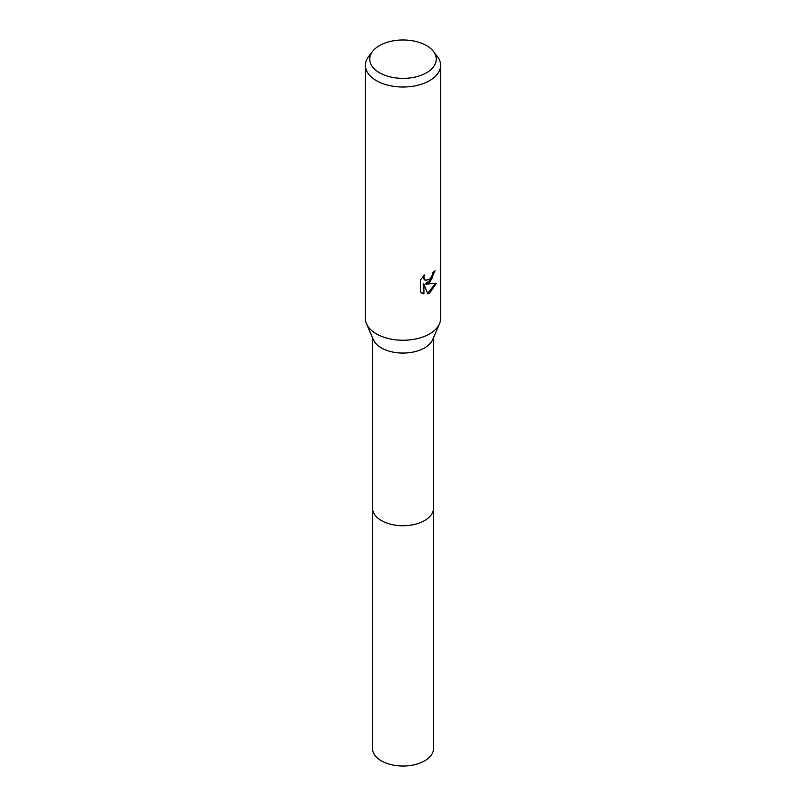 <?xml version="1.0" encoding="UTF-8"?>
<svg xmlns="http://www.w3.org/2000/svg" width="806" height="806" viewBox="0 0 806 806"><rect width="100%" height="100%" fill="white"/><g stroke="black" fill="none" stroke-linecap="round" stroke-linejoin="round"><path stroke-width="1.21" d="M433.356 51.342L437.315 56.46A37.59 21.702 180 0 1 440.59 65.316L440.59 318.551A37.59 21.702 180 0 1 439.482 323.78L432.641 339.689A30.537 17.631 180 0 1 424.591 347.9A30.537 17.631 180 0 1 394.829 352.424A30.537 17.631 180 0 1 373.359 339.689L366.518 323.78A37.59 21.702 180 0 1 365.41 318.551L365.41 65.316A37.59 21.702 180 0 1 368.685 56.46L372.644 51.342A33.248 19.193 180 0 1 379.485 45.599A33.248 19.193 180 0 1 433.356 51.342A33.248 19.193 180 0 1 426.515 72.752A33.248 19.193 180 0 1 384.14 74.988A33.248 19.193 180 0 1 372.644 51.342M433.537 507.78A30.547 17.631 180 0 1 433.547 508.092A30.537 17.631 180 0 1 424.591 520.555A30.537 17.631 180 0 1 391.313 524.374A30.537 17.631 180 0 1 372.463 508.092A30.547 17.631 180 0 1 372.463 507.78M439.482 323.78A37.59 21.702 180 0 1 429.578 333.896A37.59 21.702 180 0 1 392.945 339.457A37.59 21.702 180 0 1 366.518 323.78M429.578 282.735L425.981 284.095L436.278 283.43L429.578 293.183L427.815 293.928L423.916 284.196L423.916 294.009L420.48 291.994L420.48 279.884L424.44 274.987L423.906 277.395L425.356 280.266L429.578 279.481L432.298 275.148L432.691 272.63A37.59 21.702 0 0 0 434.988 270.725L429.578 282.735M440.59 65.316A37.59 21.702 180 0 1 429.578 80.66A37.59 21.702 180 0 1 388.613 85.365A37.59 21.702 180 0 1 365.41 65.316M434.263 271.38L431.512 279.581L425.306 283.702L425.981 284.095M427.613 293.394L435.391 283.652M421.77 293.062L423.241 293.616L423.241 283.803L423.916 284.196M423.241 293.616L423.916 294.009M425.044 280.045L423.613 278.725L423.291 276.166M372.453 508.092A30.547 17.631 180 0 0 381.399 520.555A30.547 17.631 180 0 0 414.687 524.384A30.547 17.631 180 0 0 433.547 508.092L433.547 748.401A30.547 17.631 180 0 1 414.687 764.692A30.547 17.631 180 0 1 381.399 760.874A30.547 17.631 180 0 1 372.453 748.401L372.463 337.593M425.367 280.266L424.691 279.884M433.537 508.092L433.537 337.593"/></g></svg>
